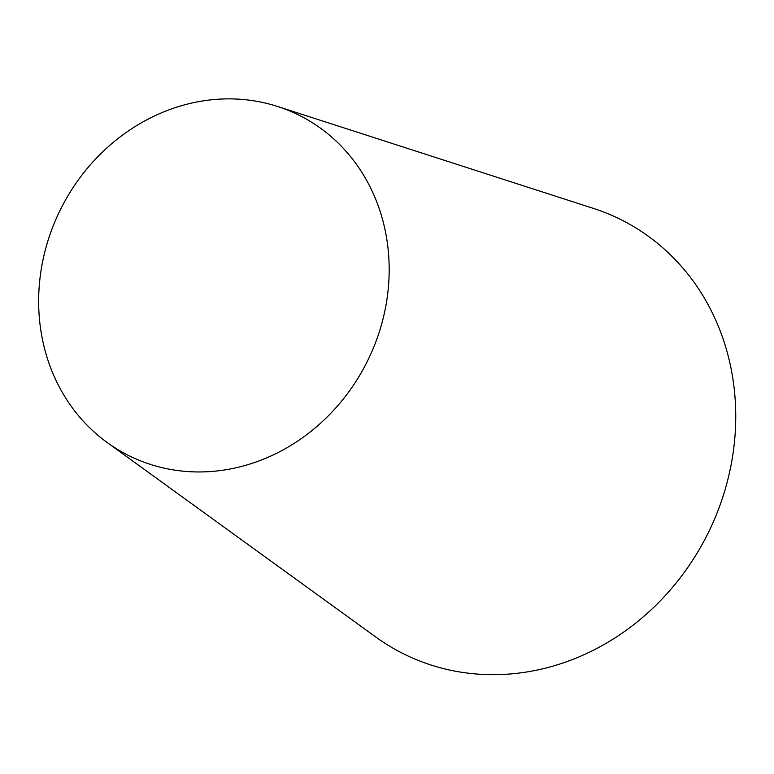 <?xml version="1.0" encoding="UTF-8"?>
<svg xmlns="http://www.w3.org/2000/svg" width="774" height="774" viewBox="0 0 774 774"><rect width="100%" height="100%" fill="white"/><g stroke="black" fill="none" stroke-linecap="round" stroke-linejoin="round"><path stroke-width="1.16" d="M168.8 469.102A190.288 171.18 116.9 0 1 107.131 442.486A190.288 171.18 116.9 0 1 61.252 207.974A190.288 171.18 116.9 0 1 277.576 106.473A190.288 171.18 116.9 0 1 380.498 328.07A190.288 171.18 116.9 0 1 168.8 469.102M277.576 106.473L593.358 208.38A242.784 218.403 116.9 0 1 724.667 491.103A242.784 218.403 116.9 0 1 454.57 671.048A242.784 218.403 116.9 0 1 375.893 637.089L107.131 442.486"/></g></svg>
